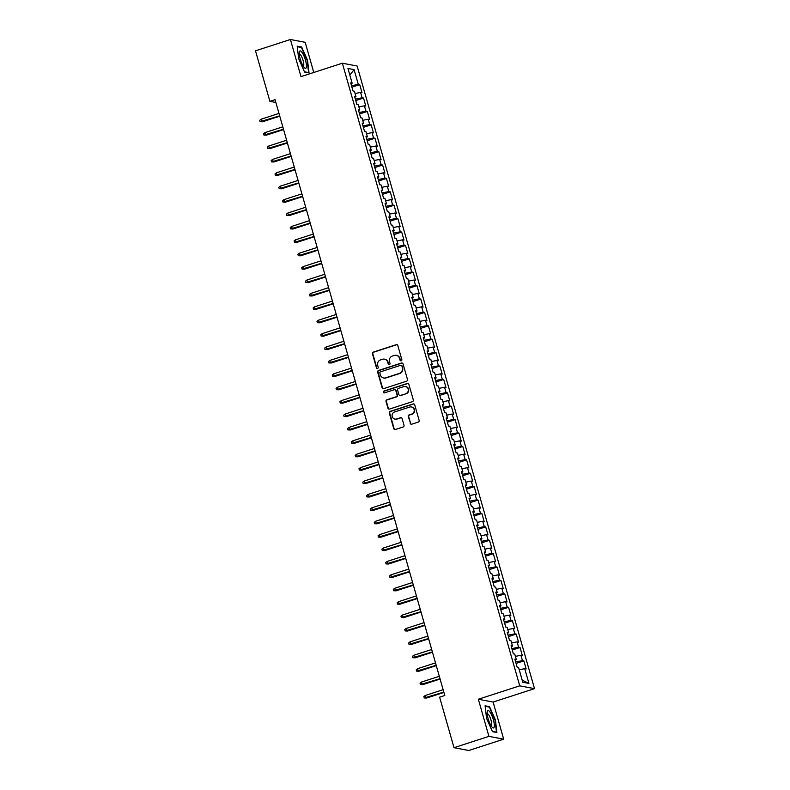 <?xml version="1.0" encoding="UTF-8"?>
<svg xmlns="http://www.w3.org/2000/svg" width="790" height="790" viewBox="0 0 790 790"><rect width="100%" height="100%" fill="white"/><g stroke="black" fill="none" stroke-linecap="round" stroke-linejoin="round"><path stroke-width="1.19" d="M401.182 360.783A0.968 0.928 -79.2 0 0 401.814 359.569L397.824 345.595A1.383 1.323 -79.2 0 0 396.185 344.697L373.334 352.093A1.383 1.323 -79.2 0 0 372.446 353.821L376.425 367.804A0.968 0.928 -79.2 0 0 377.571 368.436A0.968 0.928 -79.2 0 0 378.203 367.222L377.689 365.415A4.414 4.227 -79.2 0 1 380.553 359.894L382.449 359.272A4.414 4.227 -79.2 0 1 387.712 362.166L388.226 363.973A0.968 0.928 -79.2 0 0 389.381 364.605A0.968 0.928 -79.2 0 0 390.003 363.4L389.49 361.593A4.414 4.227 -79.2 0 1 392.353 356.063L394.259 355.451A4.414 4.227 -79.2 0 1 399.523 358.344L400.036 360.151A0.968 0.928 -79.2 0 0 401.182 360.783M410.178 423.282A1.383 1.323 -79.2 0 0 411.827 424.181L418.236 422.107A1.383 1.323 -79.2 0 0 419.135 420.379L414.711 404.855A1.383 1.323 -79.2 0 0 413.061 403.957L390.221 411.353A1.383 1.323 -79.2 0 0 389.322 413.081L393.746 428.605A1.383 1.323 -79.2 0 0 395.385 429.513L403.127 427.005A1.383 1.323 -79.2 0 0 404.026 425.277L402.13 418.631A1.383 1.323 -79.2 0 0 400.49 417.732L396.649 418.976A3.693 3.535 -79.2 0 1 392.107 415.678A3.693 3.535 -79.2 0 1 394.644 411.936L409.684 407.057A3.693 3.535 -79.2 0 1 414.227 410.356A3.693 3.535 -79.2 0 1 411.689 414.098L409.181 414.908A1.383 1.323 -79.2 0 0 408.292 416.636L410.583 423.351A1.383 1.323 -79.2 0 0 411.393 424.25M488.921 736.369L503.694 739.183L493.118 702.063L478.345 699.249L488.921 736.369L454.003 747.686L439.615 697.165L444.79 695.486L275.058 99.659L269.894 101.337L275.868 102.473M478.345 699.249L519.731 685.839L342.366 63.21L357.139 66.024L534.504 688.653L519.731 685.839M313.778 72.473L305.187 42.314L290.414 39.5L300.99 76.62L342.366 63.21M290.414 39.5L255.496 50.817L269.894 101.337M406.583 381.195A1.383 1.323 -79.2 0 0 407.482 379.467L403.058 363.943A1.383 1.323 -79.2 0 0 401.409 363.045L378.568 370.451A1.383 1.323 -79.2 0 0 377.669 372.179L382.093 387.693A1.383 1.323 -79.2 0 0 383.733 388.601L406.583 381.195M408.884 384.404L413.308 399.928A1.383 1.323 -79.2 0 1 412.41 401.656L389.559 409.052A1.383 1.323 -79.2 0 1 387.92 408.154L386.024 401.508A1.383 1.323 -79.2 0 1 386.922 399.779L396.185 396.778A1.383 1.323 -79.2 0 0 397.084 395.049L395.829 390.645A1.383 1.323 -79.2 0 0 394.18 389.737L384.532 392.867A0.968 0.928 -79.2 0 1 383.348 392.008A0.968 0.928 -79.2 0 1 384.009 391.03L407.235 383.496A1.383 1.323 -79.2 0 1 408.884 384.404M351.925 87.157L359.707 84.639L358.285 84.372L354.088 69.629L347.946 68.453L352.143 83.197L350.721 82.93L353.012 90.969L354.434 91.235L355.954 96.597L354.542 96.331L356.833 104.369L358.245 104.635L359.776 109.998L358.354 109.731L360.645 117.769L362.067 118.036L363.588 123.398L362.175 123.131L364.466 131.17L365.879 131.436L367.409 136.798L365.997 136.532L368.278 144.57L369.7 144.847L371.231 150.199L369.809 149.932L372.1 157.97L373.522 158.247L375.043 163.609L373.631 163.333L375.922 171.371L377.334 171.647L378.864 177.009L377.442 176.733L379.733 184.781L381.155 185.048L382.676 190.41L381.264 190.133L383.555 198.181L384.967 198.448L386.498 203.81L385.076 203.534L387.367 211.582L388.789 211.848L390.319 217.211L388.897 216.944L391.188 224.982L392.6 225.249L394.131 230.611L392.719 230.344L395.01 238.383L396.422 238.649L397.953 244.011L396.531 243.745L398.822 251.783L400.244 252.05L401.764 257.412L400.352 257.145L402.643 265.183L404.055 265.45L405.586 270.812L404.164 270.545L406.455 278.584L407.877 278.86L409.398 284.212L407.986 283.946L410.277 291.984L411.689 292.26L413.219 297.613L411.797 297.346L414.088 305.384L415.51 305.661L417.041 311.023L415.619 310.747L417.91 318.795L419.332 319.061L420.853 324.423L419.441 324.147L421.732 332.195L423.144 332.462L424.674 337.824L423.252 337.547L425.543 345.595L426.965 345.862L428.486 351.224L427.074 350.957L429.365 358.996L430.777 359.262L432.308 364.625L430.886 364.358L433.177 372.396L434.599 372.663L436.129 378.025L434.707 377.758L436.998 385.797L438.411 386.063L439.941 391.425L438.529 391.159L440.82 399.197L442.232 399.464L443.763 404.826L442.341 404.559L444.632 412.597L446.054 412.874L447.575 418.226L446.162 417.959L448.453 425.998L449.865 426.274L451.396 431.626L449.974 431.36L452.265 439.398L453.687 439.675L455.208 445.037L453.796 444.76L456.087 452.808L457.499 453.075L459.029 458.437L457.608 458.161L459.899 466.209L461.321 466.475L462.851 471.837L461.429 471.561L463.72 479.609L465.142 479.876L466.663 485.238L465.251 484.971L467.542 493.009L468.954 493.276L470.485 498.638L469.062 498.372L471.353 506.41L472.776 506.676L474.296 512.038L472.884 511.772L475.175 519.81L476.587 520.077L478.118 525.439L476.696 525.172L478.987 533.211L480.409 533.477L481.93 538.839L480.518 538.573L482.809 546.611L484.221 546.887L485.751 552.24L484.339 551.973L486.62 560.011L488.042 560.288L489.573 565.64L488.151 565.373L490.442 573.412L491.864 573.688L493.385 579.05L491.973 578.774L494.264 586.822L495.676 587.088L497.206 592.451L495.784 592.174L498.075 600.222L499.497 600.489L501.018 605.851L499.606 605.575L501.897 613.623L503.309 613.889L504.84 619.251L503.418 618.985L505.709 627.023L507.131 627.29L508.661 632.652L507.239 632.385L509.53 640.423L510.942 640.69L512.473 646.052L511.061 645.786L513.352 653.824L514.764 654.09L516.295 659.452L514.873 659.186L517.164 667.224L518.586 667.491L522.783 682.234L528.935 683.409L522.19 680.17M359.707 84.639L361.998 92.677L360.576 92.41L362.106 97.772L355.342 99.135M355.747 100.557L363.519 98.039L362.106 97.772M363.519 98.039L365.81 106.077L364.397 105.811L365.928 111.173L359.164 112.545M359.559 113.958L367.34 111.439L365.928 111.173M367.34 111.439L369.631 119.478L368.209 119.211L369.74 124.573L362.975 125.946M363.38 127.358L371.162 124.84L369.74 124.573M371.162 124.84L373.453 132.878L372.031 132.611L373.561 137.974L366.797 139.346M367.202 140.768L374.974 138.24L373.561 137.974M374.974 138.24L377.265 146.288L375.852 146.012L377.373 151.374L370.609 152.747M371.014 154.169L378.795 151.641L377.373 151.374M378.795 151.641L381.086 159.689L379.664 159.412L381.195 164.774L374.43 166.147M374.835 167.569L382.607 165.041L381.195 164.774M382.607 165.041L384.898 173.089L383.486 172.812L385.007 178.175L378.242 179.547M378.647 180.969L386.428 178.451L385.007 178.175M386.428 178.451L388.719 186.489L387.298 186.213L388.828 191.575L382.064 192.948M382.469 194.37L390.25 191.852L388.828 191.575M390.25 191.852L392.541 199.89L391.119 199.623L392.65 204.975L385.885 206.348M386.29 207.77L394.062 205.252L392.65 204.975M394.062 205.252L396.353 213.29L394.941 213.024L396.462 218.376L389.697 219.748M390.102 221.17L397.884 218.652L396.462 218.376M397.884 218.652L400.175 226.691L398.753 226.424L400.283 231.786L393.519 233.149M393.924 234.571L401.695 232.053L400.283 231.786M401.695 232.053L403.986 240.091L402.574 239.824L404.095 245.186L397.331 246.559M397.735 247.971L405.517 245.453L404.095 245.186M405.517 245.453L407.808 253.491L406.386 253.225L407.916 258.587L401.152 259.959M401.557 261.372L409.329 258.853L407.916 258.587M409.329 258.853L411.62 266.892L410.207 266.625L411.738 271.987L404.964 273.36M405.369 274.772L413.15 272.254L411.738 271.987M413.15 272.254L415.441 280.292L414.019 280.025L415.55 285.387L408.786 286.76M409.19 288.182L416.972 285.654L415.55 285.387M416.972 285.654L419.263 293.702L417.841 293.426L419.372 298.788L412.607 300.161M413.012 301.582L420.784 299.054L419.372 298.788M420.784 299.054L423.075 307.103L421.663 306.826L423.183 312.188L416.419 313.561M416.824 314.983L424.605 312.465L423.183 312.188M424.605 312.465L426.896 320.503L425.474 320.226L427.005 325.589L420.24 326.961M420.645 328.383L428.417 325.865L427.005 325.589M428.417 325.865L430.708 333.903L429.296 333.637L430.817 338.989L424.052 340.362M424.457 341.784L432.239 339.266L430.817 338.989M432.239 339.266L434.53 347.304L433.108 347.037L434.638 352.389L427.874 353.762M428.279 355.184L436.06 352.666L434.638 352.389M436.06 352.666L438.341 360.704L436.929 360.438L438.46 365.8L431.696 367.162M432.091 368.584L439.872 366.066L438.46 365.8M439.872 366.066L442.163 374.104L440.751 373.838L442.272 379.2L435.507 380.573M435.912 381.985L443.694 379.467L442.272 379.2M443.694 379.467L445.985 387.505L444.563 387.238L446.093 392.6L439.329 393.973M439.734 395.385L447.505 392.867L446.093 392.6M447.505 392.867L449.796 400.905L448.384 400.639L449.905 406.001L443.141 407.373M443.546 408.786L451.327 406.267L449.905 406.001M451.327 406.267L453.618 414.306L452.196 414.039L453.727 419.401L446.962 420.774M447.367 422.196L455.139 419.668L453.727 419.401M455.139 419.668L457.43 427.716L456.018 427.439L457.538 432.801L450.774 434.174M451.179 435.596L458.96 433.068L457.538 432.801M458.96 433.068L461.251 441.116L459.829 440.84L461.36 446.202L454.596 447.575M455 448.997L462.782 446.478L461.36 446.202M462.782 446.478L465.073 454.517L463.651 454.24L465.182 459.602L458.417 460.975M458.822 462.397L466.594 459.879L465.182 459.602M466.594 459.879L468.885 467.917L467.473 467.65L468.993 473.003L462.229 474.375M462.634 475.797L470.415 473.279L468.993 473.003M470.415 473.279L472.706 481.317L471.284 481.051L472.815 486.403L466.051 487.776M466.456 489.198L474.227 486.68L472.815 486.403M474.227 486.68L476.518 494.718L475.106 494.451L476.627 499.813L469.862 501.176M470.267 502.598L478.049 500.08L476.627 499.813M478.049 500.08L480.34 508.118L478.918 507.851L480.448 513.214L473.684 514.586M474.089 515.998L481.861 513.48L480.448 513.214M481.861 513.48L484.151 521.519L482.739 521.252L484.27 526.614L477.496 527.987M477.901 529.399L485.682 526.881L484.27 526.614M485.682 526.881L487.973 534.919L486.551 534.652L488.082 540.014L481.317 541.387M481.722 542.799L489.504 540.281L488.082 540.014M489.504 540.281L491.795 548.319L490.373 548.053L491.903 553.415L485.139 554.787M485.544 556.209L493.316 553.681L491.903 553.415M493.316 553.681L495.607 561.73L494.194 561.453L495.715 566.815L488.951 568.188M489.356 569.61L497.137 567.082L495.715 566.815M497.137 567.082L499.428 575.13L498.006 574.853L499.537 580.216L492.772 581.588M493.177 583.01L500.949 580.492L499.537 580.216M500.949 580.492L503.24 588.53L501.828 588.254L503.349 593.616L496.584 594.989M496.989 596.411L504.771 593.892L503.349 593.616M504.771 593.892L507.062 601.931L505.639 601.664L507.17 607.016L500.406 608.389M500.811 609.811L508.592 607.293L507.17 607.016M508.592 607.293L510.873 615.331L509.461 615.064L510.992 620.417L504.227 621.789M504.622 623.211L512.404 620.693L510.992 620.417M512.404 620.693L514.695 628.731L513.283 628.465L514.804 633.827L508.039 635.19M508.444 636.612L516.226 634.094L514.804 633.827M516.226 634.094L518.517 642.132L517.095 641.865L518.625 647.227L511.861 648.6M512.266 650.012L520.037 647.494L518.625 647.227M520.037 647.494L522.328 655.532L520.916 655.265L522.437 660.628L515.673 662M516.077 663.412L523.859 660.894L522.437 660.628M523.859 660.894L526.15 668.933L524.728 668.666L528.935 683.409M516.295 659.452L515.129 660.094M524.728 668.666L519.237 669.782M512.473 646.052L511.318 646.694M520.916 655.265L515.416 656.381M508.661 632.652L507.496 633.294M517.095 641.865L511.594 642.981M504.84 619.251L503.684 619.893M513.283 628.465L507.782 629.581M501.018 605.851L499.863 606.493M509.461 615.064L503.961 616.17M497.206 592.451L496.051 593.093M505.639 601.664L500.149 602.77M493.385 579.05L492.229 579.692M501.828 588.254L496.327 589.37M489.573 565.64L488.408 566.282M498.006 574.853L492.516 575.969M485.751 552.24L484.596 552.882M494.194 561.453L488.694 562.569M481.93 538.839L480.774 539.481M490.373 548.053L484.872 549.168M478.118 525.439L476.963 526.081M486.551 534.652L481.061 535.768M474.296 512.038L473.141 512.68M482.739 521.252L477.239 522.368M470.485 498.638L469.319 499.28M478.918 507.851L473.427 508.967M466.663 485.238L465.507 485.88M475.106 494.451L469.606 495.567M462.851 471.837L461.686 472.479M471.284 481.051L465.784 482.157M459.029 458.437L457.874 459.079M467.473 467.65L461.972 468.756M455.208 445.037L454.053 445.678M463.651 454.24L458.151 455.356M451.396 431.626L450.241 432.268M459.829 440.84L454.339 441.956M447.575 418.226L446.419 418.868M456.018 427.439L450.517 428.555M443.763 404.826L442.598 405.468M452.196 414.039L446.706 415.155M439.941 391.425L438.786 392.067M448.384 400.639L442.884 401.755M436.129 378.025L434.964 378.667M444.563 387.238L439.062 388.354M432.308 364.625L431.152 365.266M440.751 373.838L435.25 374.954M428.486 351.224L427.331 351.866M436.929 360.438L431.429 361.553M424.674 337.824L423.519 338.466M433.108 347.037L427.617 348.143M420.853 324.423L419.697 325.065M429.296 333.637L423.796 334.743M417.041 311.023L415.876 311.665M425.474 320.226L419.974 321.342M413.219 297.613L412.064 298.255M421.663 306.826L416.162 307.942M409.398 284.212L408.242 284.854M417.841 293.426L412.341 294.542M405.586 270.812L404.431 271.454M414.019 280.025L408.529 281.141M401.764 257.412L400.609 258.053M410.207 266.625L404.707 267.741M397.953 244.011L396.787 244.653M406.386 253.225L400.895 254.341M394.131 230.611L392.976 231.253M402.574 239.824L397.074 240.94M390.319 217.211L389.154 217.852M398.753 226.424L393.252 227.54M386.498 203.81L385.342 204.452M394.941 213.024L389.44 214.139M382.676 190.41L381.521 191.052M391.119 199.623L385.619 200.729M378.864 177.009L377.709 177.651M387.298 186.213L381.807 187.329M375.043 163.609L373.887 164.241M383.486 172.812L377.985 173.928M371.231 150.199L370.066 150.841M379.664 159.412L374.174 160.528M367.409 136.798L366.254 137.44M375.852 146.012L370.352 147.128M363.588 123.398L362.432 124.04M372.031 132.611L366.53 133.727M359.776 109.998L358.621 110.64M368.209 119.211L362.719 120.327M355.954 96.597L354.799 97.239M364.397 105.811L358.897 106.927M352.143 83.197L350.987 83.839M360.576 92.41L355.085 93.526M454.003 747.686L468.776 750.5L503.694 739.183M493.118 702.063L534.504 688.653M354.088 69.629L349.832 75.09M358.285 84.372L351.52 85.735M309.018 72.887L307.557 60.386L301.652 47.025L297.198 46.175L298.66 58.687L304.565 72.048L309.018 72.887M489.543 706.645L485.09 705.796L486.551 718.298L492.466 731.659L496.91 732.508L495.449 719.996L489.543 706.645L488.546 706.961M400.945 360.823A0.968 0.928 -79.2 0 1 400.431 360.23L399.918 358.413A4.414 4.227 -79.2 0 0 396.679 355.391L396.284 355.322M384.473 359.144L384.878 359.223A4.414 4.227 -79.2 0 1 388.117 362.245L388.631 364.052A0.968 0.928 -79.2 0 0 389.144 364.654M397.015 344.707A1.383 1.323 -79.2 0 0 396.58 344.766L373.739 352.172A1.383 1.323 -79.2 0 0 372.841 353.9L376.82 367.873A0.968 0.928 -79.2 0 0 377.334 368.476M402.238 363.054A1.383 1.323 -79.2 0 0 401.814 363.124L378.963 370.52A1.383 1.323 -79.2 0 0 378.064 372.248L382.488 387.772A1.383 1.323 -79.2 0 0 383.308 388.66M401.695 365.968A0.968 0.928 -79.2 0 0 400.54 365.336L380.484 371.833A0.968 0.928 -79.2 0 0 379.862 373.048L380.405 374.954A4.414 4.227 -79.2 0 0 385.668 377.847L399.375 373.403A4.414 4.227 -79.2 0 0 402.238 367.873L402.09 366.047A0.968 0.928 -79.2 0 0 401.379 365.385L400.984 365.306M383.634 377.976L384.039 378.055A4.414 4.227 -79.2 0 0 386.063 377.926L385.668 377.847M402.09 366.047L402.633 367.952A4.414 4.227 -79.2 0 1 399.77 373.482L386.063 377.926M394.812 389.697L395.217 389.776A1.383 1.323 -79.2 0 1 396.225 390.724L397.479 395.128A1.383 1.323 -79.2 0 1 396.59 396.857L387.317 399.859A1.383 1.323 -79.2 0 0 386.428 401.587L388.315 408.233A1.383 1.323 -79.2 0 0 389.134 409.121M408.065 383.515A1.383 1.323 -79.2 0 0 407.64 383.575L384.414 391.099A0.968 0.928 -79.2 0 0 384.296 392.906M405.803 393.667A3.693 3.535 -79.2 0 0 405.487 386.517A3.693 3.535 -79.2 0 0 403.799 386.626L398.496 388.344A1.383 1.323 -79.2 0 0 397.607 390.072L398.861 394.477A1.383 1.323 -79.2 0 0 400.5 395.385L406.198 393.736A3.693 3.535 -79.2 0 0 405.892 386.596L405.487 386.517M399.868 395.425L400.273 395.494A1.383 1.323 -79.2 0 0 400.905 395.454L400.5 395.385M406.198 393.736L400.905 395.454M411.383 406.949L411.778 407.028A3.693 3.535 -79.2 0 1 412.094 414.177L409.585 414.987A1.383 1.323 -79.2 0 0 408.687 416.715L410.583 423.351M394.961 419.075L395.356 419.154A3.693 3.535 -79.2 0 0 397.054 419.046L396.649 418.976M401.32 417.742A1.383 1.323 -79.2 0 0 400.885 417.801L397.054 419.046M413.891 403.966A1.383 1.323 -79.2 0 0 413.466 404.026L390.615 411.432A1.383 1.323 -79.2 0 0 389.727 413.16L394.141 428.684A1.383 1.323 -79.2 0 0 394.961 429.572M300.644 47.351L301.652 47.025M262.487 121.778L260.098 121.68L259.713 120.347L261.085 119.231L261.776 121.64L262.487 121.778L279.769 116.179M260.098 121.68L279.67 115.844M261.085 119.231L278.988 113.434M266.309 135.179L263.919 135.08L263.534 133.747L264.907 132.631L265.588 135.041L266.309 135.179L283.59 129.58M263.919 135.08L283.491 129.244M264.907 132.631L282.8 126.835M270.121 148.579L267.731 148.49L267.356 147.147L268.719 146.031L269.41 148.451L270.121 148.579L287.402 142.98M267.731 148.49L287.303 142.644M268.719 146.031L286.622 140.235M306.293 67.407A9.144 2.34 72 0 0 303.854 55.695A9.144 2.34 72 0 0 299.4 51.824A9.144 2.34 72 0 0 299.321 52.219A9.144 2.34 72 0 0 300.625 60.336A9.144 2.34 72 0 0 304.328 67.673A9.144 2.34 72 0 0 306.293 67.407M303.153 66.084A6.261 1.6 72 0 0 303.241 66.064A6.261 1.6 72 0 0 303.676 65.452A6.261 1.6 72 0 0 302.442 58.49A6.261 1.6 72 0 0 299.39 54.164A6.261 1.6 72 0 0 299.301 54.204M297.257 46.699L301.434 47.499L307.162 60.435L308.574 72.562L304.446 71.772M494.194 727.027A9.144 2.34 72 0 0 491.755 715.306A9.144 2.34 72 0 0 487.302 711.444A9.144 2.34 72 0 0 487.223 711.839A9.144 2.34 72 0 0 488.516 719.957A9.144 2.34 72 0 0 492.229 727.294A9.144 2.34 72 0 0 494.194 727.027M491.044 725.704A6.261 1.6 72 0 0 491.143 725.684A6.261 1.6 72 0 0 491.578 725.062A6.261 1.6 72 0 0 490.343 718.11A6.261 1.6 72 0 0 487.282 713.775A6.261 1.6 72 0 0 487.193 713.814M485.159 706.319L489.326 707.109L495.054 720.055L496.466 732.172L492.338 731.392M273.942 161.989L271.553 161.891L271.168 160.548L272.54 159.432L273.221 161.851L273.942 161.989L291.224 156.381M271.553 161.891L291.125 156.045M272.54 159.432L290.434 153.635M277.764 175.39L275.364 175.291L274.989 173.948L276.352 172.832L277.043 175.252L277.764 175.39L295.035 169.791M275.364 175.291L294.947 169.445M276.352 172.832L294.255 167.036M281.576 188.79L279.186 188.692L278.801 187.349L280.174 186.243L280.855 188.652L281.576 188.79L298.857 183.191M279.186 188.692L298.758 182.846M280.174 186.243L298.077 180.436M285.397 202.191L283.008 202.092L282.623 200.749L283.985 199.643L284.676 202.052L285.397 202.191L302.669 196.592M283.008 202.092L302.58 196.246M283.985 199.643L301.889 193.836M289.209 215.591L286.819 215.492L286.434 214.149L287.807 213.043L288.498 215.453L289.209 215.591L306.49 209.992M286.819 215.492L306.392 209.656M287.807 213.043L305.71 207.237M293.031 228.991L290.641 228.893L290.256 227.55L291.629 226.444L292.31 228.853L293.031 228.991L310.312 223.392M290.641 228.893L310.213 223.056M291.629 226.444L309.522 220.637M296.852 242.392L294.453 242.293L294.078 240.95L295.44 239.844L296.132 242.254L296.852 242.392L314.124 236.793M294.453 242.293L314.025 236.457M295.44 239.844L313.344 234.038M300.664 255.792L298.274 255.693L297.889 254.36L299.262 253.244L299.943 255.654L300.664 255.792L317.945 250.193M298.274 255.693L317.847 249.857M299.262 253.244L317.155 247.448M304.486 269.193L302.086 269.094L301.711 267.761L303.074 266.645L303.765 269.054L304.486 269.193L321.757 263.593M302.086 269.094L321.668 263.258M303.074 266.645L320.977 260.848M308.298 282.593L305.908 282.504L305.523 281.161L306.895 280.045L307.587 282.465L308.298 282.593L325.579 276.994M305.908 282.504L325.48 276.658M306.895 280.045L324.799 274.249M312.119 295.993L309.729 295.904L309.344 294.561L310.717 293.446L311.398 295.865L312.119 295.993L329.4 290.394M309.729 295.904L329.302 290.058M310.717 293.446L328.61 287.649M315.931 309.404L313.541 309.305L313.156 307.962L314.529 306.846L315.22 309.265L315.931 309.404L333.212 303.804M313.541 309.305L333.113 303.459M314.529 306.846L332.432 301.049M319.752 322.804L317.363 322.705L316.978 321.362L318.35 320.256L319.032 322.666L319.752 322.804L337.034 317.205M317.363 322.705L336.935 316.859M318.35 320.256L336.244 314.45M323.574 336.204L321.175 336.106L320.799 334.762L322.162 333.656L322.853 336.066L323.574 336.204L340.846 330.605M321.175 336.106L340.747 330.26M322.162 333.656L340.065 327.85M327.386 349.605L324.996 349.506L324.611 348.163L325.984 347.057L326.665 349.466L327.386 349.605L344.667 344.006M324.996 349.506L344.568 343.67M325.984 347.057L343.877 341.25M331.207 363.005L328.808 362.906L328.433 361.563L329.795 360.457L330.487 362.867L331.207 363.005L348.479 357.406M328.808 362.906L348.39 357.07M329.795 360.457L347.699 354.651M335.019 376.405L332.63 376.307L332.244 374.964L333.617 373.858L334.308 376.267L335.019 376.405L352.3 370.806M332.63 376.307L352.202 370.471M333.617 373.858L351.52 368.051M338.841 389.806L336.451 389.707L336.066 388.374L337.439 387.258L338.12 389.668L338.841 389.806L356.122 384.207M336.451 389.707L356.023 383.871M337.439 387.258L355.332 381.461M342.663 403.206L340.263 403.107L339.888 401.774L341.25 400.658L341.942 403.068L342.663 403.206L359.934 397.607M340.263 403.107L359.835 397.271M341.25 400.658L359.154 394.862M346.474 416.607L344.084 416.508L343.699 415.175L345.072 414.059L345.753 416.478L346.474 416.607L363.756 411.007M344.084 416.508L363.657 410.672M345.072 414.059L362.966 408.262M350.296 430.007L347.896 429.918L347.521 428.575L348.884 427.459L349.575 429.879L350.296 430.007L367.567 424.408M347.896 429.918L367.478 424.072M348.884 427.459L366.787 421.663M354.108 443.417L351.718 443.318L351.333 441.975L352.705 440.86L353.387 443.279L354.108 443.417L371.389 437.818M351.718 443.318L371.29 437.472M352.705 440.86L370.609 435.063M357.929 456.818L355.54 456.719L355.154 455.376L356.517 454.27L357.208 456.679L357.929 456.818L375.201 451.218M355.54 456.719L375.112 450.873M356.517 454.27L374.421 448.463M361.741 470.218L359.351 470.119L358.966 468.776L360.339 467.67L361.03 470.08L361.741 470.218L379.022 464.619M359.351 470.119L378.924 464.273M360.339 467.67L378.242 461.864M365.563 483.618L363.173 483.519L362.788 482.176L364.16 481.071L364.842 483.48L365.563 483.618L382.844 478.019M363.173 483.519L382.745 477.683M364.16 481.071L382.054 475.264M369.384 497.019L366.985 496.92L366.609 495.577L367.972 494.471L368.663 496.88L369.384 497.019L386.656 491.42M366.985 496.92L386.557 491.084M367.972 494.471L385.875 488.664M373.196 510.419L370.806 510.32L370.421 508.977L371.794 507.871L372.475 510.281L373.196 510.419L390.477 504.82M370.806 510.32L390.379 504.484M371.794 507.871L389.687 502.065M377.018 523.819L374.618 523.721L374.243 522.388L375.606 521.272L376.297 523.681L377.018 523.819L394.289 518.22M374.618 523.721L394.2 517.885M375.606 521.272L393.509 515.475M380.829 537.22L378.44 537.121L378.055 535.788L379.427 534.672L380.118 537.082L380.829 537.22L398.111 531.621M378.44 537.121L398.012 531.285M379.427 534.672L397.331 528.875M384.651 550.62L382.261 550.521L381.876 549.188L383.249 548.072L383.93 550.492L384.651 550.62L401.932 545.021M382.261 550.521L401.834 544.685M383.249 548.072L401.142 542.276M388.463 564.02L386.073 563.932L385.698 562.589L387.06 561.473L387.752 563.892L388.463 564.02L405.744 558.421M386.073 563.932L405.645 558.086M387.06 561.473L404.964 555.676M392.284 577.431L389.895 577.332L389.51 575.989L390.882 574.873L391.563 577.293L392.284 577.431L409.566 571.832M389.895 577.332L409.467 571.486M390.882 574.873L408.776 569.077M396.106 590.831L393.706 590.732L393.331 589.389L394.694 588.283L395.385 590.693L396.106 590.831L413.377 585.232M393.706 590.732L413.288 584.886M394.694 588.283L412.597 582.477M399.918 604.231L397.528 604.133L397.143 602.79L398.516 601.684L399.197 604.093L399.918 604.231L417.199 598.632M397.528 604.133L417.1 598.287M398.516 601.684L416.419 595.877M403.739 617.632L401.34 617.533L400.965 616.19L402.327 615.084L403.019 617.494L403.739 617.632L421.011 612.033M401.34 617.533L420.922 611.697M402.327 615.084L420.231 609.278M407.551 631.032L405.161 630.933L404.776 629.591L406.149 628.485L406.84 630.894L407.551 631.032L424.832 625.433M405.161 630.933L424.734 625.097M406.149 628.485L424.052 622.678M411.373 644.433L408.983 644.334L408.598 642.991L409.971 641.885L410.652 644.294L411.373 644.433L428.654 638.833M408.983 644.334L428.555 638.498M409.971 641.885L427.864 636.078M415.194 657.833L412.795 657.734L412.42 656.401L413.782 655.285L414.474 657.695L415.194 657.833L432.466 652.234M412.795 657.734L432.367 651.898M413.782 655.285L431.686 649.489M419.006 671.233L416.616 671.135L416.231 669.802L417.604 668.686L418.285 671.095L419.006 671.233L436.287 665.634M416.616 671.135L436.189 665.299M417.604 668.686L435.497 662.889M422.828 684.634L420.428 684.535L420.053 683.202L421.416 682.086L422.107 684.505L422.828 684.634L440.099 679.035M420.428 684.535L440.01 678.699M421.416 682.086L439.319 676.289M426.64 698.034L424.25 697.945L423.865 696.602L425.237 695.486L425.919 697.906L426.64 698.034L443.921 692.435M424.25 697.945L443.822 692.099M425.237 695.486L443.141 689.69"/></g></svg>
